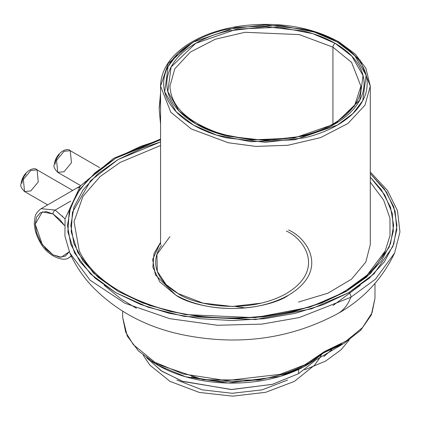 <?xml version="1.0" encoding="UTF-8"?>
<svg xmlns="http://www.w3.org/2000/svg" width="421" height="421" viewBox="0 0 421 421"><rect width="100%" height="100%" fill="white"/><g stroke="black" fill="none" stroke-linecap="round" stroke-linejoin="round"><path stroke-width="0.63" d="M159.196 107.871L160.564 92.909L159.196 107.871M160.564 95.699L159.185 109.139L160.564 124.174L159.185 109.139L160.564 95.699M70.707 201.112L55.156 210.09L65.076 218.878L55.156 210.09L70.707 201.112M71.223 255.968L69.244 257.489L71.223 255.968M71.37 256.263L69.244 257.489C64.139 262.404 47.373 256.484 39.995 242.012C36.217 235.413 34.327 228.903 34.322 222.477L35.054 217.025C35.432 214.226 37.437 211.453 41.069 208.695L55.156 210.09L41.069 208.695L80.316 186.04M62.166 215.947L62.708 216.173M69.302 251.642L65.466 256.057L59.719 257.173L52.941 254.816L46.168 249.348L40.421 241.601L36.585 232.75L35.238 224.151L36.585 217.104L40.421 212.684L46.168 211.568L52.941 213.926L59.719 219.394L64.418 225.424L52.941 213.926A3.131 1.805 -60 0 1 55.156 210.09A3.131 1.805 120 0 0 52.941 213.926L42.316 211.879L35.238 224.151L42.316 244.596L52.941 254.816L61.271 257.226L69.281 251.69M122.669 311.24L122.669 317.434L125.721 332.258L133.368 344.694L154.76 362.16L182.956 373.927L226.387 380.595L279.991 374.358L304.888 364.775L324.496 351.535L304.888 364.775L279.991 374.358L226.387 380.595L182.956 373.927L154.76 362.16L133.368 344.694L125.721 332.258L122.669 317.434L127.258 336.042L138.435 350.951L155.407 363.591A3.131 1.805 120 0 0 156.97 363.439M191.497 376.758C204.538 379.874 218.115 381.437 232.224 381.437C246.338 381.437 259.915 379.874 272.955 376.758C285.991 373.637 297.5 369.201 307.477 363.439M24.55 191.544C21.239 188.019 20.076 185.503 21.05 183.998C22.424 171.81 34.054 166.106 37.069 169.858L30.807 170.479L23.355 179.488L24.55 191.544L23.355 179.488L30.807 170.479L37.069 169.858L38.264 181.914L30.807 190.924L24.55 191.544L47.662 204.89M21.955 183.256L22.46 180.03L23.902 176.709L26.055 173.805M176.888 380.052L202.28 389.846L232.224 393.282L262.172 389.846L287.559 380.052M146.45 357.387L161.09 370.717L182.014 381.142L231.129 389.536L272.308 384.352L298.626 373.659L298.626 369.412L298.626 373.659L315.871 359.966L298.626 373.659L272.555 384.284L231.834 389.541L183.051 381.515L162.043 371.343L147.108 358.229M152.092 361.592L158.075 365.354L185.572 376.763L228.077 383.042L280.191 376.379L303.994 366.686L322.323 353.519M151.939 361.497L158.075 365.354C167.911 371.033 179.251 375.406 192.097 378.479C204.943 381.552 218.32 383.089 232.224 383.089C246.132 383.089 259.504 381.552 272.355 378.479C285.201 375.406 296.542 371.033 306.372 365.354L312.514 361.497M154.76 362.16A3.131 1.805 120 0 0 155.407 363.591A3.131 1.805 -60 0 1 154.76 362.16M160.564 124.121L160.564 95.751L160.564 124.121M304.357 29.317C316.818 32.296 327.822 36.543 337.358 42.047C346.899 47.557 354.25 53.909 359.413 61.103C364.575 68.297 367.154 75.791 367.154 83.579C367.154 91.368 364.575 98.861 359.413 106.055C354.25 113.249 346.899 119.601 337.358 125.111C327.822 130.615 316.818 134.862 304.357 137.841L265.425 142.314L226.493 137.841C214.031 134.862 203.033 130.615 193.492 125.111C183.951 119.601 176.599 113.249 171.436 106.055C166.274 98.861 163.695 91.368 163.695 83.579C163.695 75.791 166.274 68.297 171.436 61.103C176.599 53.909 183.951 47.557 193.492 42.047C203.033 36.543 214.031 32.296 226.493 29.317L265.425 24.844L304.357 29.317M356.519 61.792C351.519 54.819 344.394 48.662 335.148 43.326C325.901 37.99 315.24 33.875 303.157 30.986L265.425 26.655L227.693 30.986C215.615 33.875 204.948 37.99 195.707 43.326C186.461 48.662 179.335 54.819 174.331 61.792C169.326 68.77 166.827 76.033 166.827 83.579C166.827 91.131 169.326 98.388 174.331 105.366C179.335 112.339 186.461 118.496 195.707 123.832C204.948 129.168 215.615 133.283 227.693 136.172L265.425 140.503L303.157 136.172C315.24 133.283 325.901 129.168 335.148 123.832C344.394 118.496 351.519 112.339 356.519 105.366C361.523 98.388 364.028 91.131 364.028 83.579C364.028 76.033 361.523 68.77 356.519 61.792M318.492 359.918L318.792 359.745M315.871 359.966L342.32 344.383L315.871 359.966M298.526 302.041L327.896 293.221L351.493 279.181L365.833 262.051L370.285 244.596L370.285 86.137L364.991 105.129L347.993 123.453L320.613 137.614L287.853 145.277L255.71 146.413L228.256 142.745L191.276 128.942L170.805 112.228L160.564 86.137C161.048 69.723 170.347 55.677 188.445 44C202.738 35.043 219.994 29.065 240.217 26.07C277.781 21.318 310.682 26.597 338.926 41.895A3.131 1.805 120 0 0 337.358 42.047A3.131 1.805 -60 0 1 338.926 41.895A3.131 1.805 120 0 1 339.573 43.326L360.05 60.045L370.285 86.137L364.991 105.129L347.993 123.453L320.613 137.614L287.853 145.277L255.71 146.413L228.256 142.745L191.276 128.942L170.805 112.228L160.564 86.137L168.205 63.45L192.392 42.695M323.802 356.55L331.701 349.777M169.958 86.137L174.778 68.839L190.255 52.157L215.184 39.264L245.006 32.291L299.268 34.596L332.932 47.157A3.131 1.805 -60 0 1 335.148 43.326L312.835 33.664L279.37 27.223L236.718 29.117L195.707 43.326L171.1 67.002L167.816 91.631L178.972 110.949L195.707 123.832L218.015 133.494L251.479 139.935L294.137 138.041L335.148 123.832L359.755 100.156L363.034 75.527L351.882 56.209L335.148 43.326A3.131 1.805 120 0 0 332.932 47.157L351.577 62.382L360.897 86.137C361.713 107.681 334.648 130.026 296.058 137.057C268.356 142.061 241.875 140.472 216.615 132.299C186.329 121.043 170.779 105.655 169.958 86.137L174.778 68.839L190.255 52.157L215.184 39.264L245.006 32.291L299.268 34.596L332.932 47.157L332.932 124.048L332.932 47.157L351.577 62.382L360.897 86.137L354.461 106.029L334.016 124.479M337.358 42.047L354.624 55.34L366.133 75.275L362.749 100.682L352.856 113.607L337.358 125.111L295.047 139.767L251.037 141.724L216.51 135.078L193.492 125.111L176.225 111.823L164.716 91.883L168.1 66.476L177.999 53.551L193.492 42.047L235.807 27.391L279.812 25.434L314.34 32.08L337.358 42.047M337.558 313.756A78.253 45.179 -120 0 0 350.798 297.289L299.284 317.566L261.894 324.117L217.494 325.27L169.716 318.665L124.879 303.204L90.057 280.165L69.865 253.037L90.057 280.165L124.879 303.204L169.716 318.665L217.494 325.27L261.894 324.117L299.284 317.566L350.798 297.289A78.253 45.179 60 0 1 337.558 313.756M370.285 171.957L387.415 190.397L397.503 210.726L399.95 231.992L394.588 253.037L375.49 279.144L350.798 297.289A3.131 1.805 -120 0 0 348.709 292.679L323.744 304.504L295.268 313.292L264.362 318.708L232.224 320.534L200.086 318.708L169.184 313.292L140.703 304.504L115.743 292.679L95.257 278.265L80.032 261.82L70.66 243.98L67.492 225.424L70.66 206.869L80.032 189.029L95.257 172.589L115.743 158.175L140.703 146.345L160.564 139.788L115.743 158.175L87.784 179.693L76.475 194.444L69.149 211.974L67.87 231.876L74.628 253.116L90.652 274.055L115.743 292.679L147.997 307.162L184.261 316.413L255.521 319.576L311.435 308.819L348.709 292.679A3.131 1.805 60 0 1 350.798 297.289L375.49 279.144L394.588 253.037C382.2 279.07 363.26 299.268 337.753 313.64C290.211 339.063 238.454 346.099 182.482 334.737C145.924 327.101 115.575 310.745 91.441 285.664C82.511 275.96 75.322 265.083 69.865 253.037L64.929 236.086L65.081 218.841L80.406 185.924L113.575 158.37L160.564 139.093M369.196 278.265L348.709 292.679L373.969 273.887L392.851 246.532L396.798 229.629L395.093 211.142L386.457 192.013L370.285 173.541L384.42 189.029L393.793 206.869L396.961 225.424L393.793 243.98L384.42 261.82L369.196 278.265M321.897 302.904L346.357 291.316L366.428 277.197L381.342 261.088L390.53 243.606L393.63 225.424L390.53 207.248L381.342 189.766L370.285 177.152L384.841 195.091L392.298 213.479L393.325 231.14L389.141 247.248L370.68 273.318L346.357 291.316A3.131 1.805 -120 0 0 344.799 291.158A3.131 1.805 -120 0 0 344.278 291.785A3.131 1.805 60 0 1 344.799 291.158A3.131 1.805 60 0 1 346.357 291.316L309.835 307.13L255.052 317.676L185.229 314.576L149.702 305.509L118.096 291.316L93.515 273.071L77.817 252.558L71.191 231.745L72.444 212.247L90.704 180.62L118.096 159.533L160.564 141.93L142.556 147.945L118.096 159.533L98.025 173.652L83.105 189.766L73.922 207.248L70.823 225.424L73.922 243.606L83.105 261.088L98.025 277.197L118.096 291.316L142.556 302.904L170.458 311.519L200.738 316.818L232.224 318.613L263.714 316.818L293.99 311.519L321.897 302.904M55.156 164.09L55.661 160.864L57.098 157.543L59.256 154.639M57.751 172.378C54.441 168.853 53.278 166.337 54.251 164.832C55.625 152.644 67.249 146.934 70.27 150.692L64.008 151.307L56.556 160.322L57.751 172.378L56.556 160.322L64.008 151.307L70.27 150.692L71.465 162.743L64.008 171.757L57.751 172.378L80.664 185.608M76.485 188.25L79.443 187.145L76.485 188.25M324.496 351.535L346.262 340.957L362.502 327.585L372.027 312.856L374.979 298.268L372.027 312.856L362.502 327.585L346.262 340.957L324.496 351.535M323.686 352.256L340.678 344.267M323.712 352.23L341.773 343.631M288.622 230.003C307.388 238.218 329.601 270.582 288.622 295.126C246.111 318.781 190.055 305.956 175.825 295.126L155.375 274.887L152.644 259.457L160.564 242.343L154.018 253.516L152.86 267.146L159.796 281.849L175.825 295.126C218.341 318.781 274.392 305.956 288.622 295.126M120.169 162.401L160.564 145.492L120.169 162.401L100.024 176.641L83 196.302L74.038 221.651L79.306 251.095L74.038 221.651L83 196.302L100.024 176.641L120.169 162.401M79.306 251.095C91.02 274.792 115.707 293.095 153.365 305.993C213.468 326.543 296.479 320.034 344.788 291.164C364.449 279.665 377.9 266.309 385.147 251.095L390.025 235.481L389.946 218.22L383.626 200.07L370.285 182.177L383.626 200.07L389.946 218.22L390.025 235.481L385.147 251.095L367.186 275.045L344.278 291.785M161.506 245.38C157.622 250.795 155.681 256.431 155.681 262.294C155.681 268.151 157.622 273.787 161.506 279.202C165.39 284.617 170.921 289.395 178.099 293.542L202.933 303.12L232.224 306.483L261.52 303.12M286.354 231.04C304.357 238.928 325.675 269.982 286.354 293.542C245.554 316.245 191.755 303.936 178.099 293.542L166.095 284.549L157.312 271.366L156.928 254.347L169.958 236.591M37.069 169.858L72.707 190.434M321.807 354.029L319.881 357.671L314.55 365.186L294.432 381.368L265.672 392.319L232.739 396.156L199.222 392.425L169.958 381.337L149.808 365.081L143.24 355.245M325.996 350.972L312.682 361.392L287.959 373.095L258.578 380.126L203.322 379.742L155.407 363.591M160.564 90.51L160.564 127.752L160.564 90.51M160.564 86.137L160.564 244.596M349.188 340.021L341.047 349.798L325.565 361.118L304.657 369.827M245.564 307.967L235.302 306.451M370.285 86.137L365.886 68.286L355.177 53.999L338.926 41.895M70.27 150.692L99.598 167.621M322.112 353.593L343.873 343.468L360.634 330.359L371.296 314.982L374.979 298.268L374.979 283.459M333.058 305.509L360.287 285.254M104.166 285.254L120.743 298.763L136.383 308.272"/></g></svg>
